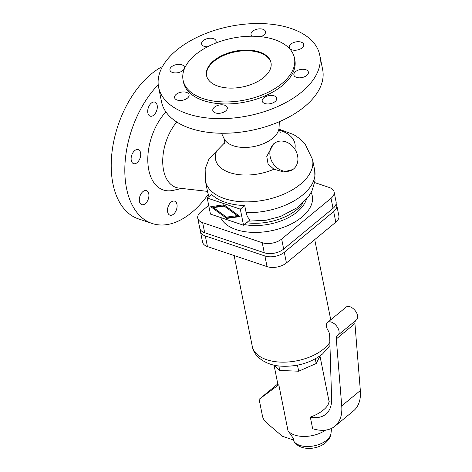 <?xml version="1.0" encoding="UTF-8"?>
<svg xmlns="http://www.w3.org/2000/svg" width="472" height="472" viewBox="0 0 472 472"><rect width="100%" height="100%" fill="white"/><g stroke="black" fill="none" stroke-linecap="round" stroke-linejoin="round"><path stroke-width="0.71" d="M292.77 169.548L283.589 171.926L273.884 169.23L268.084 164.073L266.768 156.415L273.518 143.936L275.005 142.88A16.018 13.051 56.3 0 0 274.132 143.529A16.018 13.051 56.3 0 0 273.406 163.996A16.018 13.051 56.3 0 0 292.77 169.548A16.018 13.051 56.3 0 0 293.643 168.893A16.018 13.051 56.3 0 0 294.369 148.426A16.018 13.051 56.3 0 0 275.005 142.88M224.011 204.795L240.047 216.559L226.743 218.459L210.707 206.689L224.011 204.795M271.052 62.982A32.863 18.26 -11.3 0 0 247.9 50.746A32.863 18.26 -11.3 0 0 213.928 61.354A32.863 18.26 -11.3 0 0 206.612 75.856M263.736 77.479A32.863 18.26 -11.3 0 0 270.993 62.646A32.863 18.26 -11.3 0 0 248.054 50.085A32.863 18.26 -11.3 0 0 213.792 60.687A32.863 18.26 -11.3 0 0 206.535 75.52A32.863 18.26 -11.3 0 0 229.475 88.081A32.863 18.26 -11.3 0 0 263.736 77.479M281.896 83.591A56.77 31.541 -11.3 0 0 294.434 57.962A56.77 31.541 -11.3 0 0 254.815 36.267A56.77 31.541 -11.3 0 0 195.626 54.575A56.77 31.541 -11.3 0 0 183.095 80.205A56.77 31.541 -11.3 0 0 222.713 101.899A56.77 31.541 -11.3 0 0 281.896 83.591M183.095 80.205L183.496 82.216A56.77 31.541 -11.3 0 0 223.114 103.911A56.77 31.541 -11.3 0 0 282.297 85.603A56.77 31.541 -11.3 0 0 294.835 59.968L294.434 57.962M176.74 50.097A82.157 45.642 -11.3 0 0 158.598 87.19A82.157 45.642 -11.3 0 0 215.934 118.584A82.157 45.642 -11.3 0 0 301.59 92.087A82.157 45.642 -11.3 0 0 319.733 54.994A82.157 45.642 -11.3 0 0 262.397 23.6A82.157 45.642 -11.3 0 0 176.74 50.097M158.598 87.19L161.518 101.793A82.157 45.642 -11.3 0 0 218.855 133.187A82.157 45.642 -11.3 0 0 304.505 106.69A82.157 45.642 -11.3 0 0 322.653 69.596L319.733 54.994M211.627 194.393A54.634 30.355 -11.3 0 0 244.714 205.521L246.13 212.618C246.821 215.893 248.154 218.282 250.136 219.775L243.528 225.227L240.313 209.149L207.232 198.022L211.627 194.393M224.949 205.55L237.9 215.055L237.227 215.61L224.277 206.105L224.949 205.55L214.2 207.084L213.533 207.639L226.477 217.144L237.227 215.61M165.89 111.888A46.828 27.995 108.6 0 0 148.031 164.875A46.828 27.995 108.6 0 0 173.23 190.358L181.797 188.44M176.723 121.977A40.38 24.143 108.6 0 0 162.751 163.1A40.38 24.143 108.6 0 0 179.112 188.133L207.479 191.367M162.527 66.481A82.157 49.117 108.6 0 0 151.241 74.016A82.157 49.117 108.6 0 0 111.657 155.571A82.157 49.117 108.6 0 0 138.438 218.878L152.043 223.457A82.157 49.117 108.6 0 0 191.62 212.571A82.157 49.117 108.6 0 0 208.199 194.364M211.904 206.524L227.415 217.905L239.522 216.176M226.743 218.459L227.415 217.905M207.58 46.781A7.393 4.106 168.7 0 1 201.609 43.955A7.393 4.106 168.7 0 1 203.243 40.616A7.393 4.106 168.7 0 1 210.949 38.232A7.393 4.106 168.7 0 1 216.111 41.058A7.393 4.106 168.7 0 1 215.639 43.123M182.811 70.534A7.393 4.106 168.7 0 1 175.106 72.918A7.393 4.106 168.7 0 1 169.944 70.092A7.393 4.106 168.7 0 1 171.578 66.753A7.393 4.106 168.7 0 1 179.289 64.369A7.393 4.106 168.7 0 1 184.446 67.195A7.393 4.106 168.7 0 1 182.811 70.534M176.215 94.323A7.393 4.106 168.7 0 1 183.921 91.94A7.393 4.106 168.7 0 1 189.083 94.766A7.393 4.106 168.7 0 1 187.449 98.099A7.393 4.106 168.7 0 1 179.743 100.489A7.393 4.106 168.7 0 1 174.581 97.663A7.393 4.106 168.7 0 1 176.215 94.323M214.435 107.179A7.393 4.106 168.7 0 1 222.147 104.796A7.393 4.106 168.7 0 1 227.303 107.616A7.393 4.106 168.7 0 1 225.669 110.955A7.393 4.106 168.7 0 1 217.964 113.345A7.393 4.106 168.7 0 1 212.801 110.519A7.393 4.106 168.7 0 1 214.435 107.179M275.087 101.569A7.393 4.106 168.7 0 1 267.382 103.952A7.393 4.106 168.7 0 1 262.22 101.126A7.393 4.106 168.7 0 1 263.854 97.787A7.393 4.106 168.7 0 1 271.559 95.403A7.393 4.106 168.7 0 1 276.722 98.229A7.393 4.106 168.7 0 1 275.087 101.569M306.753 75.431A7.393 4.106 168.7 0 1 299.041 77.815A7.393 4.106 168.7 0 1 293.885 74.995A7.393 4.106 168.7 0 1 295.519 71.656A7.393 4.106 168.7 0 1 303.225 69.272A7.393 4.106 168.7 0 1 308.387 72.092A7.393 4.106 168.7 0 1 306.753 75.431M302.115 47.861A7.393 4.106 168.7 0 1 294.41 50.25A7.393 4.106 168.7 0 1 289.248 47.424A7.393 4.106 168.7 0 1 290.882 44.085A7.393 4.106 168.7 0 1 298.587 41.701A7.393 4.106 168.7 0 1 303.75 44.527A7.393 4.106 168.7 0 1 302.115 47.861M252.148 36.214A7.393 4.106 168.7 0 1 251.027 34.568A7.393 4.106 168.7 0 1 252.662 31.229A7.393 4.106 168.7 0 1 260.367 28.845A7.393 4.106 168.7 0 1 265.529 31.671A7.393 4.106 168.7 0 1 263.895 35.005A7.393 4.106 168.7 0 1 260.786 36.686M157.164 105.297A7.393 4.419 -71.4 0 1 155.441 113.18A7.393 4.419 -71.4 0 1 150.155 116.147A7.393 4.419 -71.4 0 1 147.854 112.979A7.393 4.419 -71.4 0 1 149.577 105.091A7.393 4.419 -71.4 0 1 154.869 102.129A7.393 4.419 -71.4 0 1 157.164 105.297M131.263 160.462A7.393 4.419 -71.4 0 1 132.986 152.58A7.393 4.419 -71.4 0 1 138.272 149.612A7.393 4.419 -71.4 0 1 140.567 152.78A7.393 4.419 -71.4 0 1 138.851 160.663A7.393 4.419 -71.4 0 1 133.558 163.631A7.393 4.419 -71.4 0 1 131.263 160.462M139.458 201.479A7.393 4.419 -71.4 0 1 141.181 193.597A7.393 4.419 -71.4 0 1 146.468 190.629A7.393 4.419 -71.4 0 1 148.768 193.797A7.393 4.419 -71.4 0 1 147.046 201.68A7.393 4.419 -71.4 0 1 141.753 204.647A7.393 4.419 -71.4 0 1 139.458 201.479M176.953 204.317A7.393 4.419 -71.4 0 1 175.23 212.205A7.393 4.419 -71.4 0 1 169.938 215.167A7.393 4.419 -71.4 0 1 167.643 212.005A7.393 4.419 -71.4 0 1 169.365 204.116A7.393 4.419 -71.4 0 1 174.658 201.155A7.393 4.419 -71.4 0 1 176.953 204.317M224.69 142.75L209.096 158.751L205.137 168.852M240.313 209.149L244.714 205.521M208.701 205.373L200.848 211.857A13.965 7.758 -11.3 0 0 197.762 218.158A13.965 7.758 -11.3 0 0 202.665 222.678L262.255 242.72A13.965 7.758 -11.3 0 0 281.66 239.033L331.025 198.287A13.965 7.758 -11.3 0 0 334.111 191.986A13.965 7.758 -11.3 0 0 329.208 187.467L314.712 182.587M158.232 84.718A82.157 49.117 108.6 0 0 124.927 165.212A82.157 49.117 108.6 0 0 152.043 223.457M224.277 206.105L213.533 207.639M207.232 198.022L210.441 214.099L243.528 225.227M334.111 191.986L336.117 202.034A13.965 7.758 168.7 0 1 333.037 208.341L283.666 249.086A13.965 7.758 168.7 0 1 264.267 252.768L204.677 232.725A13.965 7.758 168.7 0 1 199.768 228.206L197.762 218.158M200.399 229.752A13.965 7.758 -11.3 0 0 200.411 231.416A13.965 7.758 -11.3 0 0 205.314 235.935L264.904 255.977A13.965 7.758 -11.3 0 0 284.309 252.29L333.674 211.544A13.965 7.758 -11.3 0 0 336.76 205.243A13.965 7.758 -11.3 0 0 336.129 203.697M336.76 205.243L338.89 215.887A13.965 7.758 168.7 0 1 335.804 222.194L286.439 262.939A13.965 7.758 168.7 0 1 267.034 266.621L207.444 246.579A13.965 7.758 168.7 0 1 202.541 242.059L200.411 231.416M315.261 358.868L316.193 363.534L298.682 371.21L279.748 370.461L274.114 365.139M279.748 370.461L278.846 365.936M298.682 371.21L297.466 365.145M320.034 355.9L316.193 363.534M274.043 365.127L278.032 385.105L278.805 384.727L287.991 430.694L293.053 437.986L293.879 439.627L293.448 439.987L293.053 437.986M325.639 430.104A23.417 13.009 168.7 0 1 287.991 430.694M334.925 426.21A49.294 28.485 -129.5 0 0 341.728 405.908L360.342 390.545A49.294 28.485 -129.5 0 1 353.54 410.841L334.925 426.21A49.294 28.485 -129.5 0 1 312.653 428.729L310.322 417.083C315.562 415.254 319.945 412.858 323.462 409.908C326.925 407.1 328.754 404.368 328.943 401.719A41.082 23.736 50.5 0 0 331.533 402.126M341.728 405.908L336.306 338.925A8.219 4.75 50.5 0 1 337.439 335.539A8.219 4.75 50.5 0 1 337.704 335.35A8.219 4.75 -129.5 0 0 337.964 335.155A8.219 4.75 -129.5 0 0 336.394 325.798A8.219 4.75 -129.5 0 0 327.503 322.482A8.219 4.75 -129.5 0 0 327.999 330.353A8.219 4.75 50.5 0 1 329.639 335.155L331.609 398.887A41.082 23.736 50.5 0 1 325.857 414.209A41.082 23.736 50.5 0 1 310.322 417.083M337.964 335.155L356.578 319.792A8.219 4.75 -129.5 0 0 355.009 310.434A8.219 4.75 -129.5 0 0 346.118 307.119L327.503 322.482M360.342 390.545L354.926 323.556A8.219 4.75 50.5 0 1 355.729 320.494M278.805 384.727L259.122 399.324L262.485 416.151A8.219 4.75 -129.5 0 0 266.763 423L282.339 436.246L293.448 439.987M259.122 399.324L277.796 383.913M224.524 143.364C225.014 142.52 224.524 138.697 224.1 138.703A28.291 15.718 -11.3 0 0 245.021 147.459A28.291 15.718 -11.3 0 0 272.645 138.314A28.291 15.718 -11.3 0 0 279.052 127.717C278.663 127.853 279.666 131.588 280.457 132.19M294.852 149.128A40.462 22.479 -11.3 0 0 279.377 130.178M246.13 212.618A54.634 30.355 -11.3 0 0 314.706 170.315L315.013 180.764L312.016 190.723L308.653 196.476L297.785 207.397L280.533 216.489L266.114 220.241L248.473 221.144M205.155 168.734L205.397 180.941A54.634 30.355 -11.3 0 0 264.922 200.004A54.634 30.355 -11.3 0 0 312.553 159.53L314.706 170.315M205.397 180.941L207.556 191.726A54.634 30.355 -11.3 0 0 209.214 196.387M246.537 222.743A42.315 23.506 -11.3 0 0 296.835 209.621A42.315 23.506 -11.3 0 0 303.065 202.942M244.348 224.554A42.315 23.506 -11.3 0 0 297.283 211.863A42.315 23.506 -11.3 0 0 306.251 199.562M220.642 217.533A47.241 26.243 -11.3 0 0 255.458 232.425A47.241 26.243 -11.3 0 0 301.832 217.144A47.241 26.243 -11.3 0 0 311.148 192.44M216.819 150.721A40.462 22.479 -11.3 0 0 230.177 172.77A40.462 22.479 -11.3 0 0 273.884 169.23M204.677 232.725L202.665 222.678M333.037 208.341L331.025 198.287M264.267 252.768L262.255 242.72M283.666 249.086L281.66 239.033M205.314 235.935L207.444 246.579M264.904 255.977L267.034 266.621M284.309 252.29L286.439 262.939M333.674 211.544L335.804 222.194M329.863 342.359A41.082 22.821 168.7 0 1 323.786 348.879A41.082 22.821 168.7 0 1 280.958 362.13A41.082 22.821 168.7 0 1 252.29 346.43L234.136 255.558M336.306 338.925L354.926 323.556M331.586 428.352L330.972 433.485A19.328 10.738 168.7 0 1 326.63 440.27A19.328 10.738 168.7 0 1 308.145 446.512A19.328 10.738 168.7 0 1 293.672 440.942L293.065 439.857M279.052 127.717L279.347 121.699M208.948 196.6L207.556 191.726M312.553 159.53L305.083 143.966L299.614 138.573L293.749 134.608L279.153 129.234M330.754 319.804L314.724 239.587M329.963 345.539L322.571 353.965C310.983 362.797 297.295 366.868 281.513 366.183C266.55 365.552 253.871 357.009 252.29 346.43M293.672 440.942C299.519 451.014 316.57 450.146 325.485 442.842C328.813 439.928 330.642 436.812 330.972 433.485M329.114 401.755L319.975 356.018M224.1 138.703L221.515 133.251"/></g></svg>
